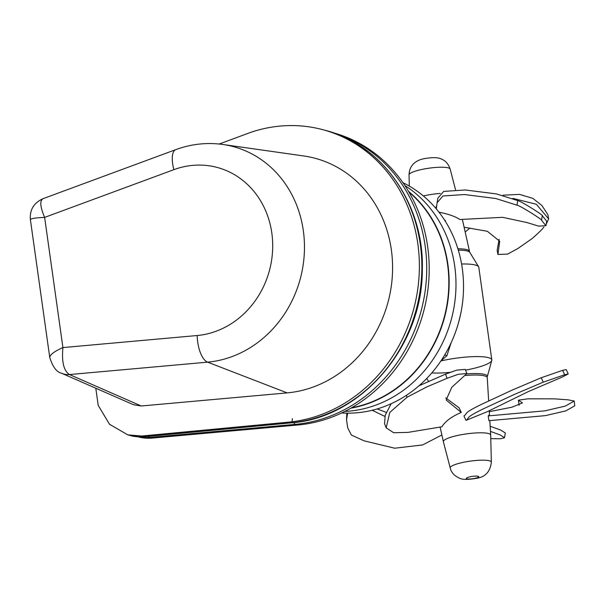 <?xml version="1.0" encoding="UTF-8"?>
<svg xmlns="http://www.w3.org/2000/svg" width="605" height="605" viewBox="0 0 605 605"><rect width="100%" height="100%" fill="white"/><g stroke="black" fill="none" stroke-linecap="round" stroke-linejoin="round"><path stroke-width="0.91" d="M408.957 192.11A121.204 108.756 104.9 0 1 444.312 316.959A121.204 108.756 104.9 0 1 351.618 407.755M350.877 408.178A121.454 108.976 -75.1 0 0 444.63 317.043A121.454 108.976 -75.1 0 0 408.526 191.384M404.881 185.561A121.454 108.976 104.9 0 1 451.466 318.858A121.454 108.976 104.9 0 1 344.82 411.423M137.789 436.772L138.356 436.923A48.581 43.59 -75.1 0 0 152.067 438.08L297.781 425.012A149.48 134.121 -75.1 0 0 428.03 288.623A149.48 134.121 -75.1 0 0 332.977 132.684M341.696 412.95A120.962 108.537 -75.1 0 0 459.029 320.869A120.962 108.537 -75.1 0 0 402.922 182.68M219.161 144.028L251.083 132.238A149.541 134.174 104.9 0 1 322.563 129.621A149.541 134.174 104.9 0 1 418.236 285.454A149.541 134.174 104.9 0 1 287.904 422.214L141.706 436.023L127.776 434.851L109.528 424.279L98.214 405.403L95.802 388.221M61.271 373.096A19.436 17.628 -66.4 0 0 61.619 373.255L133.516 404.737L141.252 405.985L287.156 392.887A119.926 107.599 -75.1 0 0 392.274 276.863A119.926 107.599 -75.1 0 0 303.702 155.961L222.799 144.466C206.849 142.273 191.18 143.998 175.805 149.632A24.291 9.067 -110.3 0 0 173.862 169.665A85.925 77.1 104.9 0 1 271.819 233.008A85.925 77.1 104.9 0 1 197.17 335.525L62.92 347.572C54.223 351.452 49.844 354.772 49.761 357.525L49.769 357.555M30.401 219.721L49.761 357.525C52.786 367.001 56.741 372.241 61.619 373.247A19.436 17.628 -66.4 0 0 61.627 373.255A19.436 17.628 -66.4 0 0 69.477 374.555C63.759 370.918 61.566 361.926 62.92 347.572L44.626 217.399C40.187 206.97 39.627 200.739 42.963 198.705C33.714 202.97 29.532 209.98 30.401 219.721C30.696 218.541 35.438 217.77 44.626 217.399L173.862 169.665M292.328 418.622A4.855 2.034 -95.3 0 1 291.005 422.819M322.563 129.621L325.051 130.287C382.564 144.489 424.423 204.883 422.305 269.898C422.63 346.438 360.996 418.38 290.702 422.91A4.855 2.034 -95.3 0 1 290.702 422.91A4.855 2.034 -95.3 0 1 290.392 422.88L144.194 436.689L130.264 435.517C133.75 436.636 138.492 437.037 144.497 436.712L141.706 436.023M290.71 422.91L144.497 436.712M487.048 377.18A28.738 5.4 172 0 0 487.29 376.681L491.774 360.444A35.461 6.67 -8 0 0 440.886 360.958A35.461 6.67 -8 0 1 491.812 359.892A35.461 6.67 -8 0 1 465.57 370.131M450.294 372.309A35.461 6.67 -8 0 1 431.766 372.945M491.812 359.892L478.797 267.281A35.461 6.67 172 0 0 461.577 263.999A35.461 6.67 -8 0 1 478.608 266.76L469.82 252.391A28.738 5.4 172 0 0 458.303 250.13M458.809 321.678L460.617 314.199M441.03 360.746L446.868 355.8L444.743 354.87M446.868 355.8L451.141 342.725M488.651 400.896L487.267 377.762A28.473 5.354 172 0 0 465.668 375.501M574.243 401.032L574.75 405.826L565.834 410.886L545.4 415.635L488.923 420.687L488.205 415.915L544.795 410.855L565.304 406.099L574.243 401.032L567.951 399.814L554.687 398.861L527.878 398.824L518.409 400.185L522.448 402.93L511.959 407.195L489.294 411.68M519.105 405.214L518.409 400.185M488.205 415.915L489.475 414.72L489.233 410.719M490.163 426.268L500.486 429.973L505.326 432.976L504.51 437.733L500.101 434.904L490.473 431.41M490.776 438.633L500.577 438.791L504.51 437.733M377.157 408.942L386.277 412.391M384.84 416.384L372.188 410.273M347.641 413.162L346.529 419.628L346.824 413.155M346.529 419.628L347.693 427.758L351.384 435.055L364.029 440.811L394.71 448.214L422.668 444.932L441.877 434.965M445.696 397.886L459.157 407.868L461.267 412.421L446.127 400.003L451.799 387.276L466.886 373.527L458.28 374.298L447.103 378.291L445.499 374.147L456.677 370.154L465.283 369.383L466.886 373.527M406.341 395.352L407.059 397.22L389.786 412.459L386.171 427.848L384.561 423.704L385.219 415.189L391.193 403.701M418.985 385.793L445.499 374.147M386.171 427.848L393.689 432.749L408.103 432.371L441.937 426.759C445.144 421.398 451.58 416.618 461.267 412.421M447.103 378.291L426.948 386.852L407.059 397.22M562.627 370.343L566.212 369.564L568.216 373.981L564.631 374.76L562.627 370.343L541.241 377.747L543.245 382.163L514.28 394.475L483.04 408.98C464.05 418.388 470.524 417.027 465.986 420.377L463.944 415.99C468.557 412.602 461.993 414.002 481.043 404.564L512.276 390.051L541.241 377.747M465.986 420.377L487.161 411.748L528.634 391.458L562.279 377.051L568.216 373.981M564.631 374.76L543.245 382.163M491.343 462.19L490.693 435.116A23.89 4.492 172 0 0 490.693 435.086A23.89 4.492 172 0 0 466.402 433.898A23.89 4.492 172 0 0 443.389 441.741A23.89 4.492 172 0 0 443.389 441.763L450.226 467.967A20.767 3.902 172 0 1 470.229 461.131A20.767 3.902 172 0 1 491.343 462.19C490.216 471.741 485.255 477.118 476.453 478.313C468.278 479.765 462.674 479.75 459.641 478.26C454.37 475.916 451.232 472.482 450.226 467.967M440.19 193.426A23.89 4.492 172 0 0 423.341 195.944M512.896 198.372L536.355 204.263L548.644 218.889L547.888 214.699L541.868 205.458L532.839 198.357L519.536 194.387L503.088 195.196M548.644 218.889L546.164 224.326M543.887 227.034L543.698 227.246C542.783 228.803 538.934 232.57 532.158 238.544L517.857 248.542L507.603 254.108L497.93 254.44L499.715 241.251L487.335 231.284L464.118 227.23M499.117 239.27L497.174 250.243L497.93 254.44M469.956 228.04L465.177 231.98M444.705 220.303L445.386 220.454L444.826 220.492M545.944 225.718L546.678 221.15L542.277 215.698L541.543 220.265L545.944 225.718L538.556 226.119L527.174 222.602L502.649 217.324L459.906 219.502C455.134 216.386 448.161 213.951 438.988 212.211M436.311 208.891L437.097 202.766L442.943 195.982L464.496 194.538L495.692 198.493L516.988 205.178C520.33 205.602 544.235 220.931 541.543 220.265M516.988 205.178L517.729 200.61L496.433 193.925L465.237 189.97L443.677 191.414L437.839 198.198L437.097 202.766M436.84 205.065L435.781 208.271M542.277 215.698C544.848 216.265 520.966 200.981 517.729 200.61M457.887 248.776A28.473 5.354 -8 0 1 469.503 251.355A28.473 5.354 -8 0 1 469.45 251.975M487.29 376.681A28.738 5.4 172 0 0 466.886 373.905M138.152 436.802A48.581 43.59 -75.1 0 0 149.579 437.423A4.855 2.042 -95.1 0 1 148.429 436.349M152.067 438.08L149.579 437.423L295.293 424.355A4.855 2.042 -95.1 0 1 293.803 422.592M297.781 425.012L295.293 424.355A149.48 134.121 -75.1 0 0 425.3 289.901A149.48 134.121 -75.1 0 0 333.869 132.994M141.252 405.985L69.477 374.555L207.606 362.153A110.178 98.865 -75.1 0 0 304.179 255.552A110.178 98.865 -75.1 0 0 222.799 144.466M287.156 392.887L207.606 362.153A24.291 10.194 84.9 0 1 197.17 335.525M325.051 130.287A149.541 134.174 104.9 0 1 420.725 286.112A149.541 134.174 104.9 0 1 290.392 422.88L287.904 422.214M475.22 478.275A6.284 1.18 -8 0 1 466.394 478.593A6.284 1.18 -8 0 1 473.269 476.279A6.284 1.18 -8 0 1 478.283 477.247A6.284 1.18 -8 0 1 475.22 478.275M409.033 174.853C409.267 167.252 413.578 160.711 424.105 158.684C432.083 157.292 437.604 157.315 440.682 158.76C445.159 160.28 448.313 163.721 450.15 169.075A20.767 3.902 172 0 0 429.058 168.182A20.767 3.902 172 0 0 409.033 174.853L409.305 186.083M130.264 435.517L127.776 434.851M42.963 198.705L175.805 149.632M490.693 435.086L489.823 420.611M443.389 441.741L440.092 426.986M450.15 169.075L455.527 189.69M445.325 221.286L445.386 220.454M462.341 219.282L469.503 251.355M428.476 381.256L426.759 378.435"/></g></svg>
